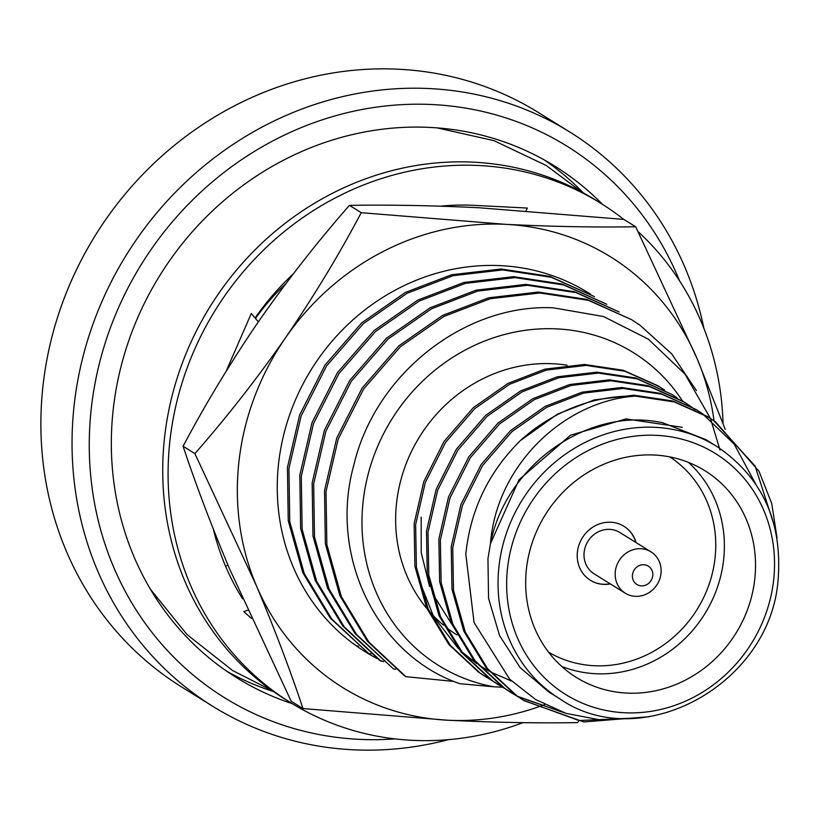 <?xml version="1.0" encoding="UTF-8"?>
<svg xmlns="http://www.w3.org/2000/svg" width="819" height="819" viewBox="0 0 819 819"><rect width="100%" height="100%" fill="white"/><g stroke="black" fill="none" stroke-linecap="round" stroke-linejoin="round"><path stroke-width="1.23" d="M643.847 564.721A10.821 9.971 121.8 0 0 632.463 574.774A10.821 9.971 121.8 0 0 641.359 585.872A10.821 9.971 121.8 0 0 652.743 575.818A10.821 9.971 121.8 0 0 643.847 564.721M635.36 596.334A24.345 22.441 -58.2 0 1 625.306 593.212A24.345 22.441 -58.2 0 1 616.615 565.837A24.345 22.441 -58.2 0 1 640.949 548.73A24.345 22.441 -58.2 0 1 650.992 551.852A24.345 22.441 -58.2 0 1 659.684 579.217A24.345 22.441 -58.2 0 1 635.36 596.334M650.992 551.852L619.84 532.493A24.345 22.441 121.8 0 0 609.786 529.371A24.345 22.441 121.8 0 0 585.452 546.478A24.345 22.441 121.8 0 0 594.144 573.853L625.306 593.212M636.056 542.567A31.787 29.3 121.8 0 0 623.986 526.31A31.787 29.3 121.8 0 0 577.426 551.781A31.787 29.3 121.8 0 0 590.438 580.313A31.787 29.3 121.8 0 0 610.37 583.927M635.831 542.434A31.787 29.3 121.8 0 0 623.873 526.238M688.39 462.366A121.724 112.213 -58.2 0 1 723.525 560.534A121.724 112.213 -58.2 0 1 561.65 666.379M548.556 652.18A114.957 105.979 121.8 0 0 714.956 558.824A114.957 105.979 121.8 0 0 669.86 456.92M754.688 579.893A121.724 112.213 121.8 0 0 704.831 470.659A121.724 112.213 121.8 0 0 526.515 568.212A121.724 112.213 121.8 0 0 576.371 677.446A121.724 112.213 121.8 0 0 754.688 579.893M567.127 365.233A148.618 137.008 121.8 0 0 396.683 501.924A148.618 137.008 121.8 0 0 426.924 608.619M429.197 611.261A148.618 137.008 121.8 0 0 443.54 625.204M445.301 626.648A148.618 137.008 121.8 0 0 456.982 634.95M421.171 517.137L421.212 552.569L429.514 586.332M432.575 593.662L451.75 624.191M487.95 558.619L488.554 598.341L499.57 635.605L520.167 667.628L548.822 691.994L559.95 698.914A148.618 137.008 -58.2 0 1 499.078 565.54A148.618 137.008 -58.2 0 1 716.799 446.427L705.671 439.506L662.182 422.584L657.544 421.805C585.155 408.742 505.354 466.779 490.479 543.632L487.95 558.619M640.253 717.792L578.951 720.536L523.382 700.255M649.272 716.727L583.824 721.948L524.109 700.706L515.704 695.218L485.933 667.526L463.779 631.101L451.996 589.352L451.228 546.734L460.892 504.647L481.142 464.537L510.37 430.753L545.208 406.367L582.022 392.188L621.641 387.51L660.442 393.335L696.375 409.674M524.109 700.706L517.209 696.15L487.438 668.458L465.284 632.033L453.491 590.284L452.733 547.665L462.397 505.579L482.637 465.468L511.875 431.685L546.713 407.299L583.527 393.12L623.146 388.441L661.936 394.267L696.396 409.684L701.729 413.175M487.029 677.682L478.603 672.164L448.832 644.471L426.679 608.056L414.895 566.308L414.138 523.689L423.802 481.603L444.041 441.492L473.28 407.698L508.118 383.323L544.932 369.144L584.551 364.465L623.341 370.29L657.8 385.708M492.536 680.937L480.108 673.095L450.337 645.403L428.183 608.988L416.4 567.239L415.632 524.621L425.296 482.534L445.536 442.424L474.774 408.64L509.613 384.254L546.427 370.075L586.046 365.397L624.836 371.222L659.295 386.64L664.629 390.12M497.87 684.418L490.97 679.852L461.199 652.159L439.045 615.734L427.262 573.986L426.494 531.367L436.169 489.281L456.408 449.17L485.636 415.387L520.485 391.001L557.299 376.822L596.908 372.143L635.708 377.968L671.641 394.308M504.903 688.615L492.475 680.784L462.704 653.091L440.55 616.676L428.757 574.918L427.999 532.299L437.663 490.212L457.903 450.102L487.141 416.318L521.979 391.932L558.793 377.754L598.413 373.075L637.202 378.9L671.662 394.318L676.996 397.809M562.346 712.141L517.321 696.222M516.543 695.802L511.015 692.577M510.237 692.096L503.337 687.53L473.566 659.838L451.412 623.423L439.629 581.674L438.861 539.045L448.525 496.959L468.775 456.848L498.003 423.065L532.841 398.679L569.655 384.51L609.275 379.832L648.075 385.657L682.524 401.075M566.615 713.554L518.038 696.734M517.27 696.304L504.842 688.462L475.071 660.769L452.917 624.354L441.124 582.606L440.366 539.987L450.03 497.891L470.27 457.79L499.508 423.996L534.346 399.611L571.16 385.442L610.779 380.763L649.569 386.588L684.029 402.006L689.363 405.487M683.251 401.525L688.584 405.057M690.089 405.989L695.27 409.776M695.618 409.213L700.951 412.745M702.456 413.677L734.141 444.082L755.681 484.009M682.288 427.303L625.931 418.918L570.515 435.206L519 479.76L490.479 543.632C496.314 465.346 564.414 400.665 635.534 396.13A169.062 155.856 -58.2 0 0 520.29 440.673C488.533 472.133 470.372 509.981 465.806 554.207L474.068 622.542L509.633 679.176L535.739 699.6L566.001 713.359L598.791 719.655L632.739 718.232M511.568 681.05L490.305 671.856M489.004 671.16L478.511 664.833M476.842 663.718L461.435 651.514M458.517 648.771L433.599 616.584L418.335 578.132M679.575 280.876A324.59 299.232 121.8 0 0 433.036 104.586A324.59 299.232 121.8 0 0 91.523 406.367A324.59 299.232 121.8 0 0 358.476 739.301A324.59 299.232 121.8 0 0 395.034 738.892M448.331 739.659A338.124 311.701 -58.2 0 1 352.467 749.754A338.124 311.701 -58.2 0 1 212.879 706.387A338.124 311.701 -58.2 0 1 92.209 326.259A338.124 311.701 -58.2 0 1 430.139 88.606A338.124 311.701 -58.2 0 1 569.727 131.972A338.124 311.701 -58.2 0 1 703.879 328.306M569.727 131.972L538.564 112.612A338.124 311.701 121.8 0 0 398.976 69.246A338.124 311.701 121.8 0 0 61.046 306.9A338.124 311.701 121.8 0 0 181.716 687.028L212.879 706.387M602.487 204.361A301.218 277.682 121.8 0 0 554.709 166.083A301.218 277.682 121.8 0 0 430.354 127.447A301.218 277.682 121.8 0 0 129.3 339.168A301.218 277.682 121.8 0 0 236.804 677.815A301.218 277.682 121.8 0 0 292.291 703.685M226.802 671.273A301.218 277.682 121.8 0 0 273.515 691.574M682.616 401.126A184.275 169.881 121.8 0 0 557.145 328.9A184.275 169.881 121.8 0 0 364.895 489.148A184.275 169.881 121.8 0 0 493.765 686.772L459.848 683.711C376.474 655.231 328.429 555.528 353.89 464.885C375.501 373.3 465.54 303.573 553.327 307.821L603.501 316.523L648.453 339.23L684.94 374.058L710.431 418.427M285.78 283.763A211.322 194.809 121.8 0 0 255.477 318.478M368.806 653.623L330.292 618.14L302.805 572.737L288.247 520.689L287.428 467.557L299.631 415.018L325.071 364.967L361.752 322.819L405.425 292.414L451.545 274.764L501.187 269.001L549.805 276.351L594.481 296.621L551.31 277.283L502.692 269.932L453.05 275.696L406.92 293.345L363.247 323.751L326.576 365.898L301.136 415.95L288.933 468.488L289.752 521.621L304.31 573.669L331.797 619.072L368.806 653.623L370.976 653.859M383.343 661.537L379.668 660.38L342.659 625.829L315.172 580.415L300.614 528.368L299.795 475.235L311.998 422.706L337.438 372.645L374.119 330.497L417.792 300.102L463.912 282.453L513.554 276.679L562.172 284.039L606.848 304.299M381.173 661.312L344.154 626.76L316.677 581.347L302.119 529.299L301.3 476.167L313.503 423.638L338.933 373.587L375.614 331.439L419.287 301.034L465.417 283.384L515.059 277.61L563.677 284.971L606.859 304.31M393.54 668.99L355.026 633.507L327.539 588.103L312.981 536.056L312.162 482.923L324.365 430.384L349.805 380.333L386.486 338.186L430.149 307.78L476.279 290.131L525.921 284.367L574.539 291.718L619.215 311.988L576.044 292.649L527.426 285.299L477.784 291.062L431.654 308.712L387.981 339.117L351.3 381.265L325.87 431.316L313.667 483.855L314.486 536.988L329.043 589.035L356.521 634.438L393.54 668.99L395.71 669.225M453.982 681.439L405.907 676.678L404.402 675.736L367.393 641.195L339.905 595.782L325.348 543.734L324.529 490.601L336.732 438.073L362.172 388.011L398.853 345.864L442.516 315.458L488.646 297.809L538.288 292.045L586.906 299.406L631.582 319.666L640.028 325.256L671.57 353.726L696.416 390.55M405.907 676.678L368.888 642.127L341.41 596.713L326.853 544.666L326.023 491.533L338.237 439.004L363.667 388.943L400.348 346.795L444.021 316.39L490.151 298.751L539.793 292.977L588.411 300.338L631.592 319.676M358.609 646.181L356.961 645.996M720.055 450.153L710.462 418.489M583.312 192.895A301.218 277.682 121.8 0 0 544.42 160.012M502.477 687.223L493.765 686.772M520.29 440.673L557.575 414.045L594.389 399.867L633.998 395.188L672.788 401.013L707.237 416.421L715.468 421.816L758.988 471.222L771.754 503.583L777.077 538.196M707.985 416.891L713.973 420.884L755.118 466.031L774.835 527.395M635.534 396.13L674.303 401.945L708.732 417.352M590.325 580.241A31.787 29.3 121.8 0 0 610.145 583.793M623.72 219.4A293.919 270.956 121.8 0 0 600.736 203.266A293.919 270.956 121.8 0 0 170.147 438.82A293.919 270.956 121.8 0 0 290.53 702.6A293.919 270.956 121.8 0 0 523.075 722.634M600.736 203.266L595.372 199.928A293.919 270.956 121.8 0 0 164.783 435.493A293.919 270.956 121.8 0 0 285.166 699.272L290.53 702.6M526.033 210.667L527.364 208.057L476.801 205.487A253.214 233.425 121.8 0 0 474.713 205.364A253.214 233.425 121.8 0 0 440.561 206.163M288.708 279.883L287.786 279.166M258.323 321.898L251.31 313.462L229.801 362.837A253.214 233.425 121.8 0 0 228.9 364.875A253.214 233.425 121.8 0 0 226.351 370.925M227.825 564.711L225.747 566.625M247.717 610.247L243.796 611.609L251.413 618.365M723.054 423.515A293.919 270.956 121.8 0 0 638.165 231.716M213.421 529.381A253.214 233.425 121.8 0 0 242.578 598.791M293.222 273.956A253.214 233.425 121.8 0 0 255.078 317.987M377.098 658.537A211.322 194.809 -58.2 0 1 293.13 566.809A211.322 194.809 -58.2 0 1 350.911 321.713A211.322 194.809 -58.2 0 1 590.653 294.267M383.62 661.762A211.322 194.809 -58.2 0 1 383.097 661.517M578.685 721.181L577.436 722.614C537.387 723.279 494.133 722.481 447.665 720.218L302.989 708.568C290.243 670.249 274.713 629.299 256.388 585.718L194.891 453.603C226.812 417.229 257.023 378.624 285.514 337.786C313.677 296.591 338.912 254.893 361.24 212.694L505.917 224.355C552.508 226.628 595.761 227.426 635.687 226.75L697.194 358.865L725.245 429.361M194.891 453.603L183.087 446.273C196.028 485.104 211.558 526.054 229.678 569.123L291.185 701.238L302.989 708.568M183.087 446.273C205.487 403.982 230.723 362.285 258.804 321.191C287.367 280.241 317.577 241.636 349.437 205.364L361.24 212.694M349.437 205.364C389.486 204.709 432.739 205.508 479.207 207.76L623.883 219.42L635.687 226.75M536.414 707.565A253.593 233.773 121.8 0 1 447.665 720.218A253.593 233.773 121.8 0 1 256.388 585.718A253.593 233.773 121.8 0 1 285.514 337.786A253.593 233.773 121.8 0 1 505.917 224.355A253.593 233.773 121.8 0 1 697.194 358.865A253.593 233.773 -58.2 0 1 714.045 420.823M536.65 707.483A253.593 233.773 121.8 0 0 539.496 706.49M540.059 706.295A253.593 233.773 121.8 0 0 544.655 704.586M507.637 567.239A141.861 130.774 121.8 0 0 624.303 712.745A141.861 130.774 121.8 0 0 773.556 580.855A141.861 130.774 121.8 0 0 656.889 435.36A141.861 130.774 121.8 0 0 507.637 567.239M150.43 589.291L187.09 634.612L232.606 670.536L272.215 690.652M581.91 192.137L546.324 165.551L493.959 140.653L437.08 127.877M559.95 698.914C640.734 754.883 770.177 685.083 778.05 580.261C782.708 521.867 762.294 477.252 716.799 446.427M497.901 684.428L499.395 685.36M510.268 692.106L511.762 693.038M657.77 385.698L659.275 386.629M682.503 401.054L684.008 401.986"/></g></svg>
